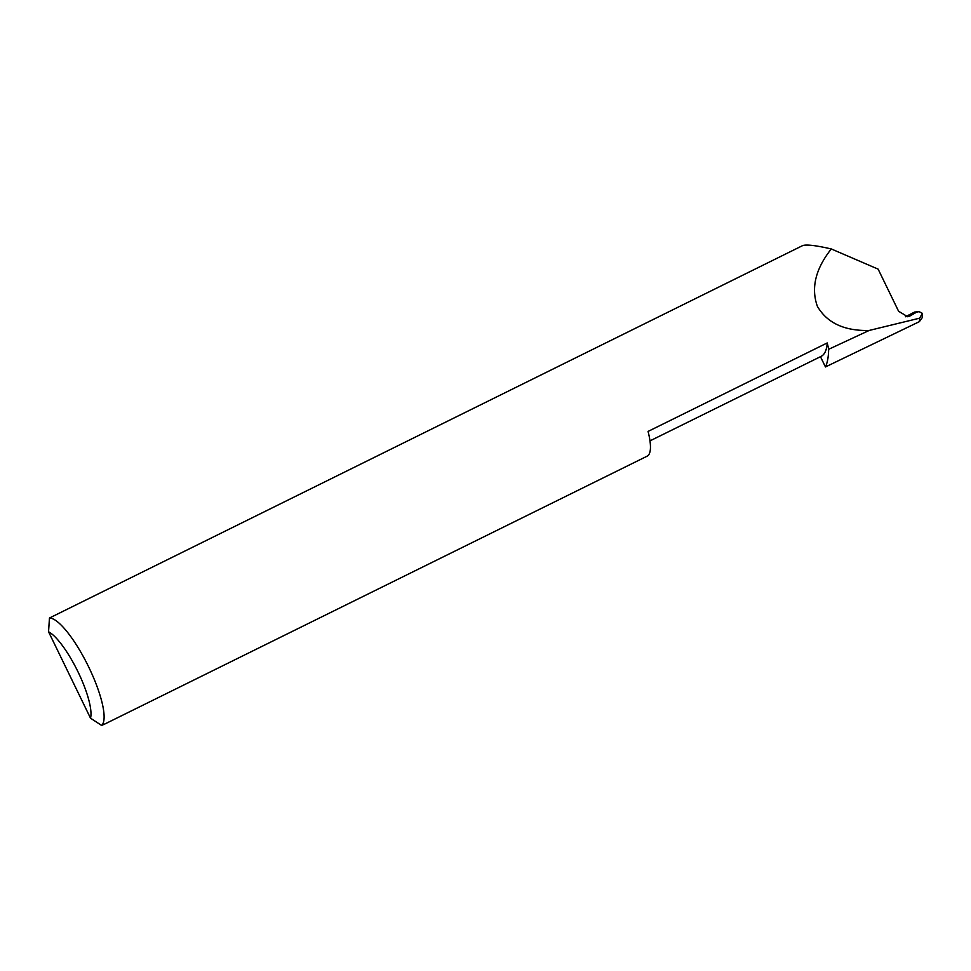 <?xml version="1.0" encoding="UTF-8"?>
<svg xmlns="http://www.w3.org/2000/svg" width="971" height="971" viewBox="0 0 971 971"><rect width="100%" height="100%" fill="white"/><g stroke="black" fill="none" stroke-linecap="round" stroke-linejoin="round"><path stroke-width="1.46" d="M104.249 724.293L647.111 456.188A59.984 15.318 -116.3 0 0 648.058 431.427L827.219 342.945A111.204 28.402 63.7 0 1 821.138 356.357L649.975 440.883M905.47 316.752L910.058 315.927L916.515 312.201L914.573 312.055L905.725 316.619M910.058 315.927L907.727 316.752L898.6 311.266L878.124 269.125L831.297 248.952C815.519 268.882 810.882 287.999 817.364 306.302C827.098 322.967 844.345 331.026 869.106 330.468L828.639 349.317A169.597 43.319 63.7 0 1 825.459 366.953L919.391 321.644L919.634 318.172L922.365 313.342L919.052 311.63L916.515 312.201M831.297 248.952C816.041 245.445 806.513 244.316 802.701 245.566L49.46 618.017A59.984 15.318 63.7 0 1 88.628 666.859A59.984 15.318 63.7 0 1 101.615 725.434L105.244 723.783M827.219 342.945A59.984 15.318 63.7 0 1 828.639 349.317M869.106 330.468L919.634 318.172M914.573 312.055L919.052 311.63M922.365 313.342L922.219 317.687L919.391 321.644M825.459 366.953L820.471 356.685M101.615 725.434L90.509 718.176L48.55 631.769L49.46 618.017M90.509 718.176A50.395 12.866 -116.3 0 0 77.996 671.823A50.395 12.866 -116.3 0 0 48.55 631.769"/></g></svg>
